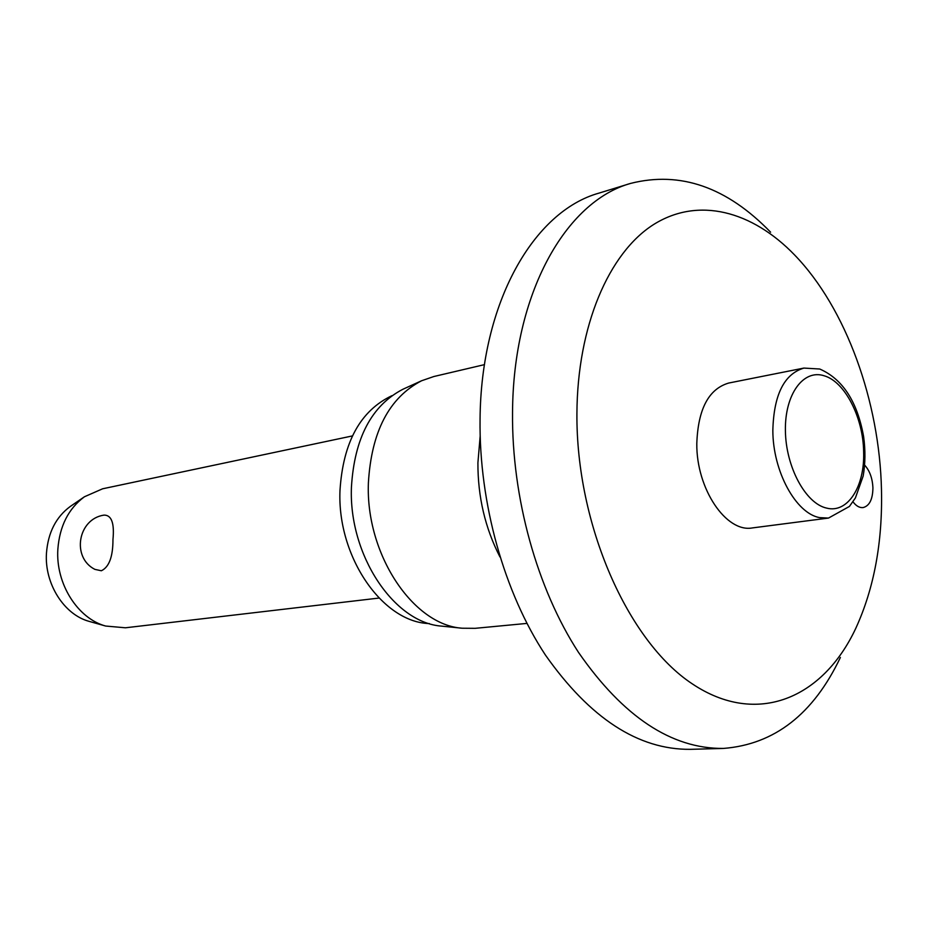 <?xml version="1.0" encoding="UTF-8"?>
<svg xmlns="http://www.w3.org/2000/svg" width="928" height="928" viewBox="0 0 928 928"><rect width="100%" height="100%" fill="white"/><g stroke="black" fill="none" stroke-linecap="round" stroke-linejoin="round"><path stroke-width="1.39" d="M576.914 413.586C576.114 524.784 627.804 641.387 692.416 683.948C757.12 727.123 823.182 698.216 855.871 628.14C874.072 588.329 882.609 542.288 881.484 490.019C879.582 401.43 846.15 308.282 794.658 255.026C752.121 210.923 698.262 196.4 653.463 224.622C608.884 252.984 577.355 325.809 576.914 413.586M770.6 232.186C726.937 187.12 680.305 170.856 630.68 183.384C565.72 201.376 513.033 293.631 512.534 412.786C511.734 497.779 537.126 588.758 578.538 652.442C623.28 716.857 671.57 748.861 723.399 748.432C774.416 744.453 813.415 714.131 840.385 657.476M630.68 183.384L599.024 193.105C533.832 211.213 480.878 302.296 480.054 419.479C479.022 503.08 504.148 592.447 545.409 655.029C589.999 718.33 638.29 749.766 690.293 749.337L723.399 748.432M484.474 364.634L433.84 376.524L421.567 380.77C389.134 397.671 371.42 431.706 368.393 482.862C365.493 554.097 412.995 624.996 462.167 628.221L475.148 628.326L526.942 623.407M403.808 388.855L402.891 389.261C371.548 405.594 354.403 438.213 351.434 487.142C348.545 555.222 394.203 622.978 441.751 626.133L442.749 626.238M392.01 395.641C360.424 410.594 343.082 442.192 339.984 490.46C337.038 556.916 382.777 622.526 429.409 623.57M864.687 465.16C869.71 470.693 872.459 478.268 872.923 487.873C872.749 499.322 869.49 505.888 863.121 507.581C859.56 507.941 856.184 506.027 852.994 501.828M828.507 518.068L752.434 527.916C726.218 532.939 696.302 488.859 696.8 443.665C697.995 409.19 708.621 388.994 728.666 383.055L803.892 368.08C784.125 374.019 773.766 394.829 772.838 430.499C772.873 471.366 795.853 513.358 819.563 517.615L828.507 518.068L849.41 506.444L855.419 497.918L863.168 476.041C865.36 463.455 865.499 450.254 863.597 436.462C857.286 401.627 842.728 379.169 819.923 369.1M352.385 435.928L102.625 488.789L84.425 496.77C68.475 508.59 59.612 526.095 57.849 549.283C55.564 583.631 77.639 618.489 105.641 626.04L125.431 627.792L378.995 598.061M104.006 515.121L104.029 515.11C111.546 515.017 114.527 523.16 112.961 539.551C112.984 556.672 109.11 567.078 101.361 570.766L94.888 569.374C71.34 557.542 77.836 518.914 103.959 515.121L104.029 515.11M71.073 505.911L70.215 506.502C55.958 517.07 48.036 532.637 46.458 553.216C44.393 583.677 64.02 614.591 89.065 621.354L90.062 621.644M480.159 436.206L477.908 462.805C477.792 496.724 485.147 528.102 499.972 556.974M863.643 451.936C863.249 417.623 844.967 381.71 824.203 375.794C803.428 368.903 784.717 394.238 785.401 430.662C785.784 467.004 805.69 503.684 826.72 508.126C847.786 513.578 864.85 486.458 863.643 451.936M402.891 389.261L421.567 380.77M70.215 506.502L84.425 496.77M89.065 621.354L105.641 626.04M819.644 369.008L803.892 368.08M441.751 626.133L462.167 628.221"/></g></svg>
